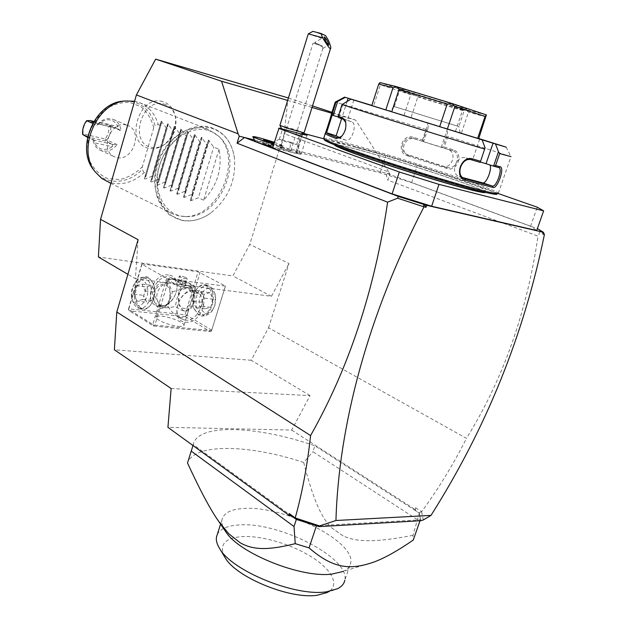 <?xml version="1.0" encoding="UTF-8"?>
<svg xmlns="http://www.w3.org/2000/svg" width="627" height="627" viewBox="0 0 627 627"><rect width="100%" height="100%" fill="white"/><g stroke="black" fill="none" stroke-linecap="round" stroke-linejoin="round"><path stroke-width="0.47" stroke-dasharray="3.13 2.35" d="M171.132 388.521L310.036 395.606L291.68 430.067L167.934 427.332M288.106 97.875L284.196 133.723L388.709 171.884L389.837 174.024L387.823 180.176L537.997 236.128C526.97 311.87 503.12 379.28 466.449 438.359L268.56 327.756L251.192 360.266L310.036 395.606M251.192 360.266L114.38 349.795M291.68 430.067L414.76 509.296L415.576 507.745L421.657 511.648C438.508 488.684 453.439 464.254 466.449 438.359M284.196 133.723L249.75 244.405L232.868 275.966L98.384 256.984M268.56 327.756L288.976 263.505L249.75 244.405M388.709 171.884L355.721 120.157L331.973 112.327M312.505 105.916L288.412 97.969M287.66 100.406L312.019 107.476M331.699 113.189L355.721 120.157M389.837 174.024L385.676 172.974L387.823 180.176M254.554 140.033L385.676 172.974L537.37 228.659M138.097 239.702L135.408 278.725L127.9 274.312M135.408 278.725L271.46 296.297L288.976 263.505M414.76 509.296L415.411 510.48L419.377 513.145L412.974 535.325L413.248 540.059M296.069 519.203L193.257 444.629C197.38 423.076 257.007 425.709 314.856 445.781L419.079 512.949L420.623 519.767M415.411 510.48L415.576 507.745M421.657 511.648L419.055 512.831M420.466 519.814L420.654 520.731M421.61 511.773L423.319 519.963M419.377 513.145L420.341 519.822L316.463 525.755L314.887 525.308M420.341 519.822L420.004 520.763M417.143 519.54L312.912 451.675L314.856 445.781M412.974 535.325C375.103 542.645 356.787 542.198 343.055 535.913L331.503 527.715C320.867 517.032 312.834 498.394 303.703 462.452L312.912 451.675M303.703 462.452C249.358 444.465 194.652 442.889 187.489 462.961M193.257 444.629L192.983 445.523M374.499 561.839L342.82 571.526C347.366 569.512 349.984 566.714 350.673 563.14C356.026 541.493 283.843 505.589 244.506 508.434C231.238 509.061 223.745 512.808 222.013 519.681C221.417 522.942 222.46 526.664 225.148 530.85M343.055 535.913L331.503 527.715M217.263 534.525C220.21 528.82 227.515 525.63 239.169 524.956C278.592 521.562 350.43 557.881 344.795 580.328L350.673 563.14M224.482 556.604C218.956 544.761 224.764 538.099 241.904 536.602C261.584 535.38 291.626 544.228 312.05 557.231C332.561 570.178 340.328 585.892 327.365 592.491L337.679 588.675M272.526 148.074L272.933 147.69L296.203 153.482L301.101 154.242L295.842 151.718L380.174 172.817L411.594 182.614L530.552 226.284L536.712 230.524M290.52 142.235L279.368 139.272L285.403 141.592L296.555 144.531L290.52 142.235L289.925 149.908L300.137 153.921C298.28 154.148 291.257 152.275 279.078 148.293L272.769 147.298M289.925 149.908C279.039 146.436 272.761 144.798 271.099 144.994L272.055 145.613C262.439 142.509 256.804 141.02 255.142 141.146M542.833 234.067L542.684 231.904M544.408 234.051L540.2 231.198L537.997 236.128M539.032 229.263L540.2 231.198M272.933 147.69L279.015 128.088M295.756 151.852L301.665 133.018L302.912 133.457M295.842 151.718L301.665 133.018M380.174 172.817L385.871 155.378L323.838 138.826M303.186 133.316L301.736 132.924M411.594 182.614L417.378 165.183L385.871 155.378M530.552 226.284L537.261 207.208M498.277 193.539L417.378 165.183M484.624 192.215L483.151 190.835C471.872 184.518 393.513 158.952 355.791 149.077C344.85 146.177 338.172 144.727 335.751 144.735L335.108 145.096M356.316 147.455C342.366 143.74 335.476 142.4 335.664 143.418C338.063 145.621 354.749 151.899 385.73 162.244C415.09 171.939 449.99 182.441 469.012 187.332C480.454 190.255 485.87 191.211 485.274 190.2C483.793 186.721 397.04 158.145 356.316 147.455M323.751 138.238C325.484 137.815 333.627 139.547 348.173 143.45C395.692 156.013 496.184 189.048 498.363 193.187L496.968 194.056C497.391 190.632 396.201 157.244 348.573 144.712C333.18 140.605 325.099 138.959 324.331 139.774M426.548 129.624L423.021 140.252L413.836 137.384C401.57 133.198 395.903 153.113 407.73 155.896L408.099 154.955L442.576 166.312C452.161 169.439 457.632 152.071 447.827 149.406L422.104 141.247L428.217 122.814L428.703 122.963L427.857 128.801L426.548 129.624L335.312 102.052M407.73 155.896L446.761 168.412C457.091 172.77 464.576 153.043 453.039 149.743L444.316 146.961L447.89 136.286L446.98 134.766L447.937 128.927L478.769 138.528M498.363 193.187L510.981 156.632L447.89 136.286M480.266 162.032L489.765 164.909M462.797 177.629L459.223 176.602C449.488 173.616 456.48 154.516 466.033 157.902L480.125 162.346L485.079 147.776M338.588 117.578L343.165 103.479M345.767 122.492C346.747 127.783 345.383 132.407 341.676 136.373M428.703 122.963L371.85 105.399M347.146 101.292L341.793 118.072L338.47 117.061M428.217 122.814L447.937 128.927M371.811 105.508L478.722 138.661M409.478 155.708L407.769 154.971C398.835 150.464 405.481 135.597 414.988 139.037L442.693 147.572L446.98 134.766M447.49 128.801L441.298 147.306M422.104 141.247L413.561 138.418C404.235 134.977 397.51 149.751 406.406 154.226L447.075 167.44C456.621 170.56 461.997 153.215 452.302 150.645L442.834 147.619L444.316 146.961M427.857 128.801L423.625 141.561M423.515 141.522L423.021 140.252M413.836 137.384L413.561 138.418L414.988 139.037M446.761 168.412L446.69 167.323L442.192 166.194M453.039 149.743L452.302 150.645L447.827 149.406M479.671 139.092L472.617 159.861M353.863 100.054L347.405 120.259L338.674 117.594M347.405 120.259L351.481 121.669C357.805 123.315 351.857 142.525 345.743 140.095L339.669 137.65M341.621 118.66L341.84 117.923L341.543 118.636M340.884 120.98L337.255 132.344M341.856 117.931L344.576 119.154L341.793 118.072M404.007 115.384L410.779 94.708L414.768 94.066L380.017 82.615L380.401 84.763L373.543 106.026M410.779 94.708L380.401 84.763M455.468 131.341L462.467 110.509L466.065 109.647L414.768 94.066M414.894 94.105L417.841 96.926L411.053 117.562M462.467 110.509L417.841 96.926M486.372 114.898L466.065 109.647M466.167 109.678L468.432 112.257L461.386 133.183M486.113 116.904L468.432 112.257M406.829 91.087C424.777 97.044 465.234 109.216 466.668 109.074L459.199 106.292C440.977 100.202 397.455 87.145 398.364 88.023L406.829 91.087M407.566 93.243C424.589 98.854 462.977 110.438 464.254 110.321L457.146 107.719C440.091 102.06 399.438 89.818 399.603 90.374L407.566 93.243M460.171 132.9L389.485 111.003L460.171 132.9L458.862 126.544L394.32 106.574L458.854 126.536L464.309 110.321M274.297 142.36L283.522 145.793L279.078 148.293M274.109 142.243L274.038 142.298C261.741 138.348 254.656 136.474 252.775 136.678M273.78 144.045L283.514 145.872M274.038 142.298L272.055 145.613M296.587 144.571L299.518 135.236L282.275 129.922L299.518 135.236L301.673 134.115M303.993 132.893L295.497 129.679L279.916 125.353M308.296 33.882L328.501 40.496M325.601 35.661L312.889 31.374M322.544 46.186L314.723 42.722L313.1 43.138L320.334 45.215L322.693 48.397L322.544 46.186L313.069 43.138L280.465 147.878L290.787 151.052L280.465 147.878M316.032 43.412L314.778 42.44L324.284 36.993M320.334 45.215L314.778 42.44M273.803 143.975C280.481 145.856 283.913 146.6 284.102 146.209L283.522 145.793M268.387 145.542L272.157 146.483L271.123 145.84L262.588 143.324L268.387 145.542L269.477 142.023M273.247 142.972L272.157 146.483M264.672 140.44L263.591 143.959M263.669 139.821L262.588 143.324M267.274 141.294L266.35 144.265M272.102 142.682L271.123 145.84M271.46 296.297L232.868 275.966M182.951 220.406C163.286 217.248 151.53 192.034 159.187 166.461C166.555 140.824 191.329 122.743 210.711 127.971C224.011 132.046 231.927 142.078 234.467 158.059C236.128 180.513 228.236 198.814 210.805 212.976C201.698 219.411 192.411 221.887 182.951 220.406M162.722 101.59C138.504 94.026 124.122 144.077 149.069 148.309C154.273 149.367 159.336 148.129 164.258 144.602C173.091 137.227 176.759 127.806 175.262 116.324C173.554 108.557 169.376 103.643 162.722 101.59M142.141 263.889L198.124 271.765L225.454 286.1L168.812 278.999L166.664 278.317L141.788 264.21L142.141 263.889L128.841 308.813L185.004 314.817L198.124 271.765M168.577 275.041C152.181 272.024 142.298 305.231 159.195 306.235C175.348 308.79 185.13 276.593 168.577 275.041M166.664 278.317L152.808 324.449L128.464 309.205L141.788 264.21M128.464 309.205L129.256 310.78L185.443 316.706L185.788 315.82L185.004 314.817M128.841 308.813L128.441 309.73M139.821 308.539C128.026 302.112 137.407 270.323 148.991 277.769L153.427 283.522C155.817 291.32 154.822 298.57 150.441 305.278C147.024 309.448 143.481 310.537 139.821 308.539M152.808 324.449L153.646 325.523L154.932 325.123L168.812 278.999M154.932 325.123L211.589 330.617L225.258 286.453M195.405 290.129C212.098 291.539 201.91 324.574 185.631 322.145C168.577 321.314 178.875 287.213 195.405 290.129M211.589 330.617L225.454 286.1M211.808 330.186L186.987 315.444L200.123 272.392M207.537 285.45C203.469 283.553 199.723 284.917 196.306 289.533C192.724 295.364 191.87 301.626 193.735 308.327L198.508 314.872C210.28 322.717 219.959 291.43 207.537 285.45M186.987 315.444L185.788 315.82M185.443 316.706L210.241 331.495L153.591 326.04L129.256 310.78M153.591 326.04L153.646 325.523M178.476 326.361C181.916 326.659 183.742 326.314 183.97 325.311C184.761 322.787 170.481 316.925 161.797 316.165C158.27 315.828 156.374 316.173 156.115 317.191C155.23 319.668 169.784 325.664 178.476 326.361M210.241 331.495L211.479 331.111M188.39 308.633L186.266 310.584L183.703 310.867L181.156 310.075L175.301 306.415C177.276 296.767 179.447 289.619 181.806 284.948L188.508 285.92C191.635 287.135 193.045 289.956 192.74 294.377C195.295 300.505 193.845 305.255 188.39 308.633L187.99 312.144C186.509 316.361 184.213 318.21 181.109 317.717L177.104 316.282C174.165 314.597 171.14 311.29 168.02 306.352L172.394 291.876C170.466 287.103 168.804 284.211 167.401 283.192L166.492 282.973C153.482 286.398 151.303 293.64 159.963 304.691L161.327 306.799L164.36 307.661C166.876 307.998 170.528 307.583 175.301 306.415M190.216 286.139C194.605 289.462 195.906 294.949 194.127 302.598C192.058 308.413 188.986 311.211 184.902 311L182.872 310.263L179.134 305.255L178.405 302.214L178.656 295.544L181.336 289.196C183.429 286.39 185.788 285.152 188.398 285.489L190.216 286.139M178.711 303.821C182.833 310.678 186.948 309.95 191.047 301.618C194.488 291.477 185.772 282.511 180.529 290.567L178.656 294.463L179.134 305.255M160.481 305.333C173.209 307.489 183.476 283.365 172.104 277.957L169.016 276.954C156.429 274.461 145.785 298.601 156.977 304.189L160.481 305.333M181.806 284.948L176.406 280.387L172.95 279.172C170.293 278.694 168.146 279.963 166.492 282.973M159.963 304.691L159.556 305.764L160.01 307.747L161.492 308.429L168.02 306.352M169.455 299.714L167.064 304.675C165.011 307.387 162.738 308.594 160.253 308.296L158.239 307.551C153.983 304.111 152.737 298.562 154.516 290.92C156.585 284.94 159.689 282.072 163.819 282.315L165.63 282.965L169.368 287.911C170.607 291.594 170.638 295.529 169.455 299.714M169.831 289.439L169.909 299.134L167.942 303.209C162.542 311.235 154.218 301.932 157.596 291.908C161.578 283.49 165.661 282.667 169.831 289.439L169.368 287.911M172.394 291.876C180.349 289.266 186.195 288.224 189.926 288.749C181.266 287.785 166.563 281.954 167.346 279.83L167.636 279.383L172.95 279.172C183.633 281.17 191.039 283.937 195.162 287.479L195.342 288.067C195.154 288.929 193.351 289.157 189.926 288.749L192.646 289.533L193.923 292.707L192.74 294.377M185.161 320.154L181.642 319.018C170.395 313.429 181.36 288.647 194.041 291.069L197.144 292.064C208.564 297.48 197.991 322.207 185.161 320.154M189.769 287.699L189.675 287.691C181.509 286.766 167.644 281.28 168.381 279.281L173.655 278.67C183.742 280.559 190.726 283.169 194.613 286.5L194.785 287.048C194.613 287.848 192.936 288.067 189.769 287.699M189.746 287.754C181.603 286.868 167.621 281.343 168.365 279.344C168.561 278.521 170.285 278.31 173.546 278.709C181.689 279.65 195.412 285.058 194.762 287.103C194.597 287.911 192.92 288.13 189.746 287.754M177.645 281.719L180.999 282.15L184.926 283.623L185.521 284.674L182.159 284.25L178.209 282.769L177.645 281.719L179.385 275.951L182.739 276.397L186.674 277.863L187.277 278.89L183.915 278.451L179.965 276.977L179.385 275.951M180.999 282.15L182.739 276.397M178.209 282.769L179.965 276.977M182.159 284.25L183.915 278.451M185.521 284.674L187.277 278.89M184.926 283.623L186.674 277.863M206.761 286.077L204.637 285.324C201.424 284.917 198.563 286.468 196.063 289.964L193.633 295.113C192.356 299.557 192.34 303.813 193.61 307.881L198.163 314.119L200.577 314.981C205.39 315.232 209.01 311.987 211.44 305.231C213.517 296.328 211.957 289.94 206.761 286.077M213.313 308.758C207.114 319.433 195.859 308.75 200.084 296.532C205.256 286.374 210.304 285.81 215.21 294.839L215.014 304.988L212.631 310.122L214.669 305.608L215.437 302.128L215.617 297.66L214.904 293.467C213.509 289.016 211.158 286.437 207.85 285.747C202.936 285.442 199.268 288.694 196.854 295.505C194.668 306.109 196.988 312.716 203.806 315.326L200.577 314.981M212.631 310.122C210.1 313.947 207.153 315.687 203.806 315.326M209.974 292.652L204.284 294.196L201.823 302.23L205.013 308.782L210.719 307.308L213.211 299.212L209.974 292.652L201.001 291.524L195.318 293.083L193.586 297.073L192.85 301.172L196.032 307.763L201.729 306.274L202.474 302.143L204.23 298.123L201.001 291.524M204.284 294.196L195.318 293.083M201.823 302.23L192.85 301.172M205.013 308.782L196.032 307.763M210.719 307.308L201.729 306.274M213.211 299.212L204.23 298.123M140.652 307.881C135.683 303.774 134.256 297.182 136.357 288.099C138.794 280.959 142.439 277.534 147.29 277.816L149.383 278.584L153.607 284.07C155.198 288.53 155.269 293.35 153.827 298.53L150.762 304.769C148.395 307.771 145.817 309.103 143.027 308.758L140.652 307.881M143.763 277.353C150.362 280.065 152.541 286.986 150.284 298.115C147.831 305.192 144.234 308.617 139.492 308.382C136.811 307.888 134.734 305.96 133.261 302.582C131.498 298.029 131.356 293.06 132.838 287.668L136.239 280.943C138.559 278.176 141.067 276.977 143.763 277.353L147.29 277.816M132.587 300.78C137.532 308.186 142.282 306.932 146.843 297.018C150.801 285.026 141.506 273.905 135.095 282.605L132.234 288.255C130.996 292.785 131.114 296.963 132.587 300.78L133.261 302.582M136.96 301.085L133.888 294.22L136.396 285.771L142.008 284.102L145.127 290.959L142.588 299.494L136.96 301.085L146.765 302.19L143.677 295.38L145.464 291.249L146.177 286.986L151.797 285.332L154.94 292.151L154.218 296.453L152.408 300.615L146.765 302.19M133.888 294.22L143.677 295.38M136.396 285.771L146.177 286.986M142.008 284.102L151.797 285.332M145.127 290.959L154.94 292.151M142.588 299.494L152.408 300.615M207.325 130.204C189.268 125.384 166.288 142.188 159.454 165.959C152.345 189.683 163.239 213.149 181.548 216.158L186.384 216.597C219.403 218.494 244.467 160.575 220.249 137.752C216.621 133.998 212.31 131.482 207.325 130.204M205.593 128.574L208.556 129.491L218.768 136.263C243.433 159.524 217.953 218.423 184.307 216.503L179.385 216.049L172.417 213.799C156.57 206.424 149.829 182.206 158.396 160.293C166.766 138.316 188.476 124.06 205.593 128.574M219.035 149.257L203.626 200.217C217.451 185.239 222.585 168.255 219.035 149.257L213.666 147.079L208.446 140.033L207.639 144.641L206.589 144.218L201.408 137.211L200.648 141.804L199.613 141.388L194.472 134.437L193.759 139.014L192.74 138.606L187.638 131.701L186.971 136.263L185.968 135.855L180.905 128.997L180.278 133.551L179.283 133.151L174.259 126.34L173.671 130.878L172.699 130.479L167.707 123.715L167.166 128.237L166.202 127.845L161.249 121.129L160.747 125.635L146.647 173.757L144.163 172.605C134.539 181.509 124.122 185.059 112.899 183.256L106.081 180.999M134.586 101.229L139.343 102.554C148.787 106.418 155.081 113.769 158.208 124.608L155.041 125.565C150.582 109.537 140.636 101.347 125.204 100.986M144.163 172.605L142.219 169.462L142.337 166.853L153.772 127.696L155.041 125.565M160.747 125.635L158.208 124.608M146.647 173.757L144.359 178.797L145.056 179.016L151.985 176.234L166.202 127.845M167.691 123.793L150.684 181.665L152.925 176.673L151.985 176.234M150.684 181.665L151.358 181.979L158.333 179.189L172.699 130.479M174.243 126.411L157.056 184.667L159.289 179.628L158.333 179.189M157.056 184.667L157.738 184.989L164.776 182.175L179.283 133.151M180.889 129.068L163.522 187.716L165.74 182.629L164.776 182.175M163.522 187.716L164.219 188.037L171.304 185.208L185.968 135.855M187.622 131.764L170.082 190.804L172.284 185.663L171.304 185.208M170.082 190.804L170.787 191.133L177.927 188.288L192.74 138.606M194.456 134.499L176.736 193.939L178.922 188.751L177.927 188.288M176.736 193.939L177.441 194.268L184.644 191.407L199.613 141.388M201.392 137.274L183.484 197.113L185.655 191.878L184.644 191.407M183.484 197.113L184.205 197.458L191.462 194.574L206.589 144.218M208.43 140.095L190.326 200.342L192.489 195.044L191.462 194.574M190.326 200.342L191.055 200.687L198.375 197.779L213.666 147.079M203.626 200.217L198.375 197.779M152.925 176.673L167.166 128.237M159.289 179.628L173.671 130.878M165.74 182.629L180.278 133.551M172.284 185.663L186.971 136.263M178.922 188.751L193.759 139.014M185.655 191.878L200.648 141.804M192.489 195.044L207.639 144.641M126.207 125.016C110.423 120.298 99.262 151.005 114.576 156.821L116.834 157.557C132.814 161.829 143.465 131.067 127.837 125.541L126.207 125.016M92.718 123.362L96.887 125.173C101.182 119.953 106.12 117.868 111.7 118.926L113.322 119.444C117.79 121.473 120.384 125.275 121.097 130.839L117.084 128.214L118.103 126.591C113.957 119.208 108.024 117.805 100.312 122.383L99.035 123.974L97.757 123.848L117.084 128.214M87.67 136.811L92.914 139.186L94.309 140.613L94.512 142.791L112.327 146.726L112.484 144.241L104.827 140.809L85.601 136.506M112.374 144.633L117.147 144.594C112.97 149.751 108.103 151.867 102.546 150.958L100.304 150.221C96.127 148.191 93.658 144.508 92.914 139.186M117.147 144.594L106.809 139.978C109.819 135.847 111.12 131.309 110.697 126.372L121.097 130.839M96.887 125.173L99.035 123.974M93.494 121.999L97.757 123.848M93.846 121.419L109.325 125.071L117.03 128.37M110.697 126.372L108.8 126.278C109.223 130.886 108.024 135.118 105.187 138.959L83.172 133.998C82.693 129.319 83.9 125.024 86.8 121.113L108.8 126.278M86.808 120.572L86.8 121.113M110.274 126.098L109.325 125.071M104.827 140.809L106.809 139.978M106.308 139.978L105.187 138.959M82.827 134.695L83.172 133.998M94.309 140.613L87.545 137.384M112.327 146.726C104.764 151.381 98.823 150.072 94.512 142.791M164.039 104.082C170.183 105.963 174.047 110.501 175.631 117.704C177.018 128.331 173.624 137.062 165.442 143.889C160.88 147.165 156.194 148.309 151.389 147.321C128.347 143.403 141.694 97.099 164.039 104.082M296.203 153.482L302.238 134.264M296.924 152.29L302.551 134.35M334.363 144.798C335.077 144.077 342.052 145.472 355.29 148.975C397.377 159.948 487.477 189.801 485.439 192.411M498.755 167.566L489.005 164.446M466.033 157.902L471.512 159.822M343.377 119.279L351.481 121.669M337.898 137.862L345.595 140.04M459.654 176.743L464.035 178.413M94.418 170.889C105.83 185.514 128.229 184.377 142.219 169.462M153.772 127.696C151.444 118.965 147.126 111.951 140.824 106.653L129.664 102.358C121.27 102.044 113.103 104.466 105.164 109.623C97.914 116.214 92.537 124.334 89.042 133.982C86.996 143.928 87.404 153.286 90.257 162.048C94.458 169.839 100.289 175.348 107.75 178.577L119.726 179.565C128.041 177.66 135.573 173.42 142.337 166.853M161.233 121.207L144.398 178.703M161.915 121.481L145.056 179.016M168.381 124.068L151.358 181.979M174.941 126.693L157.738 184.989M181.595 129.358L164.219 188.037M188.343 132.054L170.787 191.133M195.193 134.797L177.441 194.268M202.137 137.572L184.205 197.458M209.183 140.393L191.055 200.687M100.312 122.383L118.103 126.591M93.188 139.946L112.484 144.241M220.586 524.148L222.013 519.681M301.101 154.242L307.065 135.283M335.751 144.735L336.393 144.735C334.567 144.461 339.716 144.821 355.399 149.014C393.105 158.827 472.734 184.91 483.151 190.835M335.124 145.103L335.664 143.418M506.146 147.149L510.974 156.625M442.576 166.312L447.075 167.44M406.406 154.226L407.769 154.971M337.741 137.83L345.743 140.095M464.254 110.321L466.668 109.074M399.571 90.374L398.364 88.023M394.32 106.574L399.603 90.374M394.328 106.574L389.485 111.003M459.223 176.602L464.466 178.601M498.802 167.581L489.052 164.462M484.687 191.909L485.274 190.2M300.137 153.921L299.095 148.936L296.555 144.531M279.587 148.701L284.078 146.326M279.376 139.241L274.524 141.639M273.85 142.157L271.099 144.994M279.368 139.272L282.275 129.922M282.291 129.946L281.695 128.801M322.897 48.404L328.697 45.105M322.936 48.31L290.787 151.052M183.97 325.311L187.99 312.144M183.703 310.867L184.902 311M180.529 290.567L181.336 289.196M185.647 285.136L188.398 285.489M176.406 280.387L172.104 277.957M161.327 306.799L156.977 304.189M156.115 317.191L159.556 305.764M160.253 308.296L161.492 308.429M167.942 303.209L167.064 304.675M163.819 282.315L166.657 282.683M166.484 282.699L167.346 279.83M181.642 319.018L177.104 316.282M197.144 292.064L192.646 289.533M193.923 292.707L195.342 288.067M194.613 286.5L195.162 287.479M168.655 278.866L167.636 279.383M193.61 307.881L193.735 308.327M196.063 289.964L196.306 289.533M207.85 285.747L204.637 285.324M215.21 294.839L214.904 293.467M139.492 308.382L143.027 308.758M153.607 284.07L153.427 283.522M150.762 304.769L150.441 305.278M135.095 282.605L136.239 280.943M234.467 158.059C231.904 141.773 223.69 131.466 209.826 127.148C191.588 122.383 169.141 136.623 159.814 158.976C154.673 172.221 153.803 184.91 157.212 197.035C158.584 201.98 162.652 207.937 169.431 214.92L182.222 220.492C192.042 222.021 201.573 219.513 210.805 212.976M220.249 137.752L218.768 136.263M186.384 216.597L184.307 216.503M172.417 213.799L110.908 183.39M208.556 129.491L139.343 102.554M144.359 178.797L161.249 121.129M150.652 181.759L167.707 123.715M157.024 184.761L174.259 126.34M163.49 187.802L180.905 128.997M170.05 190.89L187.638 131.701M176.704 194.017L194.472 134.437M183.452 197.199L201.408 137.211M190.294 200.421L208.446 140.033M100.304 150.221L114.576 156.821M113.322 119.444L127.837 125.541M97.89 123.887L117.124 128.402M175.631 117.704L175.262 116.324M165.442 143.889L164.258 144.602"/><path stroke-width="0.94" d="M167.934 427.332L171.132 388.521L114.38 349.795L116.794 312.019L310.584 435.561C307.332 465.485 302.206 492.94 295.223 517.933L289.165 513.544L288.961 515.245L167.934 427.332M331.973 112.327L312.505 105.916M288.412 97.969L155.653 59.142L136.396 94.943L100.547 219.348L138.097 239.702L116.794 312.019M426.015 207.31L424.228 204.52L426.681 205.319L426.015 207.31L424.009 206.855L397.565 198.195L387.604 202.176L237.069 143.191L244.522 137.517L239.208 136.177L238.127 133.81L221.566 81.228L287.66 100.406M312.019 107.476L331.699 113.189M397.565 198.195L398.364 196.478L244.522 137.517L254.554 140.033M237.069 143.191L239.208 136.177M238.127 133.81L136.396 94.943M387.604 202.176C374.758 289.705 349.082 367.5 310.584 435.561M127.9 274.312L98.384 256.984L100.547 219.348M424.009 206.855C367.618 315.436 338.666 425.992 335.947 520.496L319.566 525.92L295.223 517.933M316.204 525.771L296.375 519.415L292.08 516.452L289.165 513.544M295.709 519.085L295.341 518.067M292.08 516.452L288.961 515.245M319.566 525.92L318.955 526.625L420.654 520.731L423.319 519.963L430.992 515.402L335.947 520.496M318.955 526.625L316.306 525.763M420.004 520.763L413.248 540.059C397.926 550.631 385.009 557.889 374.499 561.839C349.921 570.546 332.937 568.548 309.048 547.88L295.231 543.656L294.016 526.523L191.235 451.119L187.489 462.961C200.068 490.275 210.437 509.696 218.596 521.233L228.824 533.828L240.212 542.81L228.824 533.828M192.983 445.523L191.235 451.119M296.375 519.415L294.016 526.523M295.231 543.656C266.953 550.788 252.563 549.746 240.212 542.81M316.439 525.81L309.048 547.88M225.148 530.85L225.9 531.955C239.24 553.28 301.117 578.235 331.848 574.097L342.82 571.526M344.795 580.328C344.105 583.792 341.739 586.574 337.679 588.675L326.902 591.731C296.038 597.131 231.849 570.923 219.669 548.601C216.918 544.212 215.868 540.294 216.519 536.845L217.263 534.525M327.365 592.491L316.98 595.289C289.737 599.428 235.846 577.091 225.164 557.74L224.482 556.604M314.887 525.308L296.069 519.203M315.577 525.528L316.345 525.724M426.681 205.319L543.46 232.296L537.37 228.659M543.397 232.476L544.424 234.435L542.833 234.067L543.46 232.296M544.424 234.435C524.031 334.536 486.223 428.186 430.992 515.402M423.68 206.361L423.711 204.402L424.228 204.52M398.364 196.478L423.711 204.402M431.642 206.236L392.11 193.884L399.321 172.01L438.986 184.369L431.642 206.236L536.712 230.524L543.648 210.86L537.261 207.208L498.277 193.539M302.912 133.457L307.089 135.22L302.238 134.264L279.015 128.088L272.526 148.074L392.11 193.884M272.769 147.298C263.379 144.578 257.509 142.556 255.173 141.216L255.142 141.146M278.647 128.339L399.321 172.01M323.838 138.826L303.186 133.316M438.986 184.369L543.648 210.86M335.108 145.096L335.124 145.119C337.498 147.376 354.169 153.686 385.135 164.047C414.486 173.765 449.371 184.26 468.408 189.111C478.291 191.619 483.699 192.654 484.624 192.215M324.331 139.774L324.512 140.127C328.297 142.964 348.001 150.308 383.622 162.166C417.41 173.295 457.059 185.208 478.534 190.702C490.863 193.845 497.007 194.958 496.968 194.056M323.751 138.238L323.791 138.732C327.592 141.553 347.546 148.967 383.646 160.967C417.888 172.237 458.086 184.314 479.82 189.903C492.297 193.092 498.496 194.237 498.426 193.328M478.769 138.528L506.146 147.149L495.51 143.967L498.465 151.789L499.711 153.576L495.596 165.552L500.181 166.79C504.97 167.605 497.587 188.907 493.057 187.489L465.383 180.2L465.062 178.805L492.399 186.039L482.704 182.857C486.528 184.213 492.642 167.73 489.765 164.909M499.711 153.576L510.981 156.632M498.465 151.789L493.535 166.155L495.596 165.552M495.51 143.967L493.057 143.199L486.05 163.686L493.535 166.155M493.723 166.21L498.802 167.581C503.034 168.35 496.443 187.402 492.399 186.039L493.057 187.489M486.05 163.686L480.266 162.032M500.181 166.79L498.755 167.566M465.383 180.2C453.689 177.394 461.158 155.018 472.609 158.921L480.603 161.272L485.079 147.776L482.132 139.86L479.671 139.092L493.057 143.199M482.132 139.86L351.01 99.168L342.052 104.513C361.63 111.104 443.289 136.647 484.749 149.116M342.052 104.513L338.298 116.301L342.773 117.884L345.446 121.238C346.739 127.516 345.109 132.9 340.563 137.391L336.174 138.575C329.363 135.941 325.719 134.28 325.233 133.582L325.178 133.48C325.374 133.966 331.957 113.589 331.503 113.518L332.208 113.942L335.876 102.389L345.32 97.357L348.126 98.22L347.146 101.292M335.312 102.052L335.876 102.389M472.609 158.921L471.512 159.822L480.125 162.346L480.603 161.272M342.773 117.884L343.377 119.279L338.588 117.578L338.298 116.301M336.174 138.575L337.491 137.744C330.366 135.009 326.73 133.339 326.581 132.744L332.224 114.921L333.055 115.407L332.208 113.942M343.377 119.279L345.767 122.492M341.676 136.373L337.898 137.862M325.178 133.48L326.581 132.744L336.158 135.753L339.669 137.65M331.511 113.526L332.302 114.945M338.47 117.061L333.211 115.454L337.608 101.59M371.85 105.399L345.32 97.357M351.01 99.168L348.126 98.22M477.641 138.348L478.722 138.661L486.372 114.898L485.079 116.442L477.641 138.348L447.341 129.052L454.896 106.48L485.079 116.442M391.742 111.81L371.811 105.508L378.716 84.104L393.035 87.678L396.483 86.636L451.675 103.377L447.216 104.066L439.676 126.685L391.742 111.81L399.031 89.426L447.216 104.066M439.676 126.685L447.341 129.052M341.543 118.636L340.884 120.98M337.255 132.344L336.158 135.753M454.896 106.48L451.675 103.377M399.031 89.426L396.585 86.667M385.801 109.952L393.035 87.678M378.716 84.104L379.986 82.599L396.483 86.636M451.808 103.416L486.348 114.89M462.797 177.629L482.704 182.857M464.035 178.413L464.623 178.664C454.81 175.685 461.848 156.389 471.512 159.822M274.297 142.36L274.109 142.243C261.788 138.293 254.687 136.412 252.799 136.608L252.814 136.733C255.322 138.214 262.313 140.652 273.78 144.045M281.695 128.801L279.908 125.392L288.389 128.519L304.056 132.853L330.633 48.193M312.889 31.374L321.016 33.474L322.615 37.761L308.304 33.842L279.916 125.353M321.016 33.474L325.601 35.661L328.501 40.496C330.351 45.222 331.095 47.691 330.719 47.926C330.954 50.458 328.258 47.072 322.615 37.761M328.524 45.073L328.752 45.073C328.344 42.393 326.933 39.697 324.52 37.001L324.284 36.993C324.7 39.697 326.118 42.393 328.524 45.073M252.799 136.608C254.938 138.003 261.937 140.456 273.803 143.975M269.477 142.023L273.247 142.972L272.204 142.345L263.669 139.821L269.477 142.023M267.431 140.777L267.274 141.294M221.566 81.228L155.653 59.142M110.908 183.39L101.778 178.436L95.226 171.923C76.706 149.751 96.339 103.055 125.243 100.978L134.586 101.229M92.718 123.362L86.597 120.705C83.516 124.922 82.208 129.538 82.693 134.554L87.67 136.811M86.597 120.705L90.116 120.541L93.494 121.999M90.116 120.541L93.846 121.419M82.693 134.554L87.545 137.384M302.551 134.35L302.817 133.512M485.439 192.411C485.126 193.108 479.639 192.097 468.972 189.393C449.371 184.401 413.068 173.46 383.105 163.498C351.543 152.878 335.296 146.647 334.363 144.798M125.204 100.986L122.673 101.206C94.661 103.22 75.687 148.372 93.627 169.87L94.418 170.889M225.9 531.955L218.596 521.233M216.519 536.845L220.586 524.148M225.164 557.74L219.669 548.601M323.65 138.567L325.233 133.582M331.573 113.589L335.21 102.107L344.607 97.114M345.446 121.238L345.673 122.179M340.563 137.391L341.268 136.71M331.503 113.518L332.224 114.921M332.341 115.023L331.62 113.62M336.166 135.769L341.621 118.66M324.512 140.127L323.791 138.732M255.173 141.216L252.814 136.733M274.524 141.639L273.85 142.157M301.673 134.115L303.993 132.893M312.936 31.35L308.343 33.827M125.243 100.978L122.673 101.206C94.489 103.306 75.624 148.184 93.627 169.87L95.226 171.923"/></g></svg>
